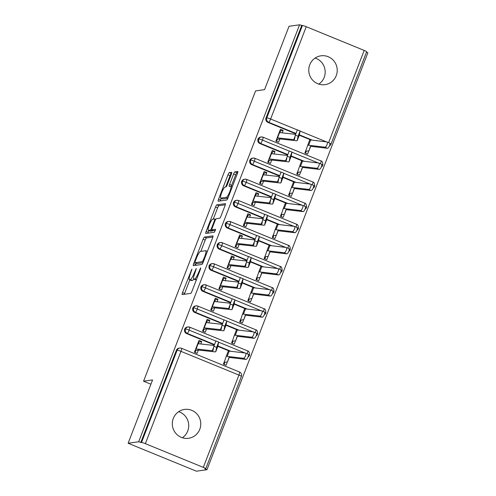 <?xml version="1.0" encoding="UTF-8"?>
<svg xmlns="http://www.w3.org/2000/svg" width="496" height="496" viewBox="0 0 496 496"><rect width="100%" height="100%" fill="white"/><g stroke="black" fill="none" stroke-linecap="round" stroke-linejoin="round"><path stroke-width="0.74" d="M191.915 269.068L182.528 292.584A2.232 0.415 -67.7 0 0 182.156 294.581A2.232 0.415 -67.7 0 0 182.199 294.587L190.712 293.378A2.232 0.415 -67.7 0 0 191.989 291.239L200.483 269.223L200.713 267.821L198.722 272.168A7.149 1.327 -67.7 0 1 194.649 279.012L193.942 279.112A7.149 1.327 -67.7 0 1 193.793 279.099A7.149 1.327 -67.7 0 1 194.984 272.695L196.311 268.441L194.32 272.788A7.149 1.327 -67.7 0 1 190.253 279.639L189.54 279.738A7.149 1.327 -67.7 0 1 189.391 279.719A7.149 1.327 -67.7 0 1 190.588 273.321L191.915 269.068M315.121 58.051A14.564 14.229 -98.1 0 1 324.192 77.357A14.564 14.229 -98.1 0 1 318.823 84.122M336.238 75.652A14.564 14.229 -98.1 0 1 325.041 84.649A14.564 14.229 -98.1 0 1 309.752 64.809A14.564 14.229 -98.1 0 1 320.949 55.812A14.564 14.229 -98.1 0 1 336.238 75.652M178.672 411.668A14.564 14.229 -98.1 0 1 187.742 430.981A14.564 14.229 -98.1 0 1 182.373 437.739M199.789 429.269A14.564 14.229 -98.1 0 1 188.592 438.272A14.564 14.229 -98.1 0 1 173.302 418.432A14.564 14.229 -98.1 0 1 184.5 409.429A14.564 14.229 -98.1 0 1 199.789 429.269M231.322 174.301A2.232 0.415 -67.7 0 0 231.694 172.304A2.232 0.415 -67.7 0 0 231.644 172.298L229.257 172.633A2.232 0.415 -67.7 0 0 227.986 174.778L218.55 199.225A2.232 0.415 -67.7 0 0 218.178 201.227A2.232 0.415 -67.7 0 0 218.221 201.233L226.734 200.024A2.232 0.415 -67.7 0 0 228.011 197.885L237.448 173.433A2.232 0.415 -67.7 0 0 237.82 171.43A2.232 0.415 -67.7 0 0 237.77 171.43L234.887 171.839A2.232 0.415 -67.7 0 0 233.616 173.978L229.574 184.444A2.232 0.415 -67.7 0 0 229.202 186.44A2.232 0.415 -67.7 0 0 229.251 186.446L230.677 186.242A5.977 1.11 -67.7 0 1 230.801 186.254A5.977 1.11 -67.7 0 1 229.691 191.909A5.977 1.11 -67.7 0 1 226.399 197.327L220.794 198.127A5.977 1.11 -67.7 0 1 220.67 198.115A5.977 1.11 -67.7 0 1 221.786 192.46A5.977 1.11 -67.7 0 1 225.072 187.042L226.009 186.905A2.232 0.415 -67.7 0 0 227.28 184.766L231.322 174.301M203.298 467.375L238.917 375.063L180.972 351.348L145.353 443.66L203.298 467.375A3.416 0.36 -158.9 0 1 205.759 468.708A3.416 0.36 -158.9 0 1 205.679 468.745L204.91 468.856L206.981 469.7L196.428 471.2L128.129 443.25L138.682 441.756L141.521 442.494L177.146 350.182L176.371 350.288L140.752 442.599M128.129 443.25L152.57 379.917L143.561 381.195L255.57 90.911L264.579 89.633L289.019 26.3L299.572 24.8L138.682 441.756M204.389 237.082A2.232 0.415 -67.7 0 0 203.118 239.221L193.682 263.674A2.232 0.415 -67.7 0 0 193.31 265.676A2.232 0.415 -67.7 0 0 193.353 265.682L201.872 264.473A2.232 0.415 -67.7 0 0 203.143 262.334L212.579 237.882A2.232 0.415 -67.7 0 0 212.951 235.879A2.232 0.415 -67.7 0 0 212.902 235.873L204.389 237.082L206.46 237.931A2.232 0.415 -67.7 0 0 205.189 240.07L200.818 251.398M206.119 231.452L215.549 206.999A2.232 0.415 -67.7 0 1 216.826 204.86L225.339 203.651A2.232 0.415 -67.7 0 1 225.382 203.658A2.232 0.415 -67.7 0 1 225.01 205.654L220.974 216.12A2.232 0.415 -67.7 0 1 219.703 218.259L216.25 218.748A2.232 0.415 -67.7 0 0 214.973 220.887L212.294 227.831A2.232 0.415 -67.7 0 0 211.922 229.834A2.232 0.415 -67.7 0 0 211.972 229.834L215.599 229.332L214.446 232.227L205.79 233.455A2.232 0.415 -67.7 0 1 205.741 233.449A2.232 0.415 -67.7 0 1 206.119 231.452L208.184 232.295L208.853 230.572M306.317 151.168L305.511 153.245M282.193 132.866L283.148 130.405L280.643 130.758L279.924 132.618M277.345 139.308L276.539 141.391M298.17 172.279L297.364 174.356M274.052 153.983L275.001 151.516L272.496 151.869L271.777 153.729M269.198 160.419L268.392 162.502M290.024 193.39L289.224 195.467M265.906 175.094L266.854 172.627L264.349 172.98L263.63 174.846M261.051 181.536L260.245 183.613M281.877 214.501L281.077 216.578M257.759 196.205L258.707 193.738L256.203 194.097L255.483 195.957M252.904 202.647L252.098 204.724M273.73 235.612L272.93 237.696M249.612 217.316L250.561 214.849L248.056 215.208L247.337 217.068M244.757 223.758L243.951 225.835M265.583 256.723L264.783 258.807M241.465 238.427L242.414 235.96L239.909 236.319L239.19 238.179M236.611 244.869L235.811 246.946M257.436 277.834L256.637 279.918M233.318 259.538L234.267 257.077L231.762 257.43L231.043 259.29M228.464 265.98L227.664 268.057M249.29 298.945L248.49 301.029M225.172 280.649L226.12 278.188L223.615 278.541L222.902 280.401M220.317 287.091L219.517 289.168M241.143 320.063L240.343 322.14M217.025 301.76L217.98 299.299L215.469 299.652L214.756 301.512M212.17 308.202L211.37 310.285M233.002 341.174L232.196 343.251M208.878 322.871L209.833 320.41L207.322 320.763L206.609 322.623M204.023 329.313L203.224 331.396M143.561 381.195L150.914 384.208M145.353 443.66A3.416 0.36 -158.9 0 0 141.521 442.494M224.855 362.285L224.049 364.362M200.731 343.982L201.686 341.521L199.181 341.874L198.462 343.734M195.877 350.424L195.077 352.507M299.572 24.8L302.411 25.538A3.416 0.36 21.1 0 1 306.243 26.703L364.188 50.418A3.416 0.36 21.1 0 1 366.649 51.751L331.03 144.063A3.416 0.36 21.1 0 0 329.766 143.251M366.482 52.179L367.871 52.75L206.981 469.7M223.405 364.101L226.095 365.199L227.36 361.925A6.826 0.725 -158.9 0 0 227.521 361.844A6.826 0.725 -158.9 0 0 227.521 361.838L228.947 357.56A8.42 0.893 21.1 0 1 228.947 357.554A8.42 0.893 21.1 0 1 229.673 357.467L245.917 359.402L243.412 358.304A2.846 1.085 -66.4 0 0 245.489 355.948A2.846 1.085 -66.4 0 0 245.57 353.059A2.846 1.085 -66.4 0 0 245.446 353.028L229.202 351.094A11.377 1.209 -158.9 0 0 228.222 351.211A11.377 1.209 -158.9 0 0 228.222 351.218L226.188 356.488A11.377 1.209 -158.9 0 0 226.182 356.494L224.762 360.778A3.869 0.409 21.1 0 1 224.669 360.828L223.405 364.101M214.148 345.452L198.121 343.697A6.826 0.725 21.1 0 0 197.73 343.691L195.697 348.967A6.826 0.725 21.1 0 1 196.087 348.979L212.313 350.753A8.42 0.893 -158.9 0 0 212.995 350.66A8.42 0.893 -158.9 0 0 213.001 350.647L213.863 346.282L215.903 340.988L218.662 342.048L216.622 347.343L215.76 351.701A11.377 1.209 21.1 0 1 215.754 351.726A11.377 1.209 21.1 0 1 214.83 351.85L198.605 350.077A3.869 0.409 -158.9 0 0 198.388 350.071L197.123 353.344L194.432 352.241L198.995 340.417L201.686 341.521M301.642 25.649L266.023 117.955L266.792 117.85L302.411 25.538M295.938 133.443L268.677 122.283L267.908 122.394L295.802 133.808M299.274 135.234L310.961 140.015M267.908 122.394A3.416 3.336 -98.1 0 1 266.023 117.955M176.371 350.288A3.416 3.336 -98.1 0 1 179 348.18L179.769 348.074A3.416 3.336 -98.1 0 1 181.468 348.285A3.416 0.632 -67.7 0 1 181.542 348.291A3.416 3.416 0 0 0 179.769 348.074A3.416 3.336 -98.1 0 0 177.146 350.182A3.416 0.36 -158.9 0 1 180.972 351.348A3.416 0.632 -67.7 0 0 181.542 348.291L239.487 372.006A3.416 0.632 -67.7 0 0 239.419 372M287.798 154.554L260.53 143.4L259.761 143.505A3.416 3.336 -98.1 0 1 260.456 137.063L261.231 136.958A3.416 3.336 -98.1 0 1 262.93 137.169A3.416 0.632 -67.7 0 1 263.004 137.175L320.955 160.89A3.416 0.632 -67.7 0 0 320.881 160.884M259.761 143.505L287.655 154.926M291.127 156.345L302.814 161.126M324.874 147.188L308.63 145.254A11.377 1.209 -158.9 0 0 307.65 145.378L306.224 149.662A3.869 0.409 21.1 0 1 306.131 149.711L304.866 152.985L307.557 154.082L308.822 150.809A6.826 0.725 -158.9 0 0 308.983 150.728A6.826 0.725 -158.9 0 0 308.983 150.722L310.409 146.444A8.42 0.893 21.1 0 1 310.409 146.438A8.42 0.893 21.1 0 1 311.135 146.351L327.379 148.285L324.874 147.188A2.846 1.085 -66.4 0 0 326.951 144.832A2.846 1.085 -66.4 0 0 327.031 141.943A2.846 1.085 -66.4 0 0 326.914 141.912L310.67 139.977A11.377 1.209 -158.9 0 0 309.684 140.095A11.377 1.209 -158.9 0 0 309.684 140.101L307.65 145.371M283.148 130.405L280.457 129.301L275.894 141.124L278.585 142.228L279.849 138.954L276.619 139.252M279.651 175.665L252.383 164.511L251.615 164.616A3.416 3.336 -98.1 0 1 252.315 158.174L253.084 158.069A3.416 3.336 -98.1 0 1 254.783 158.28A3.416 0.632 -67.7 0 1 254.857 158.286L312.809 182.001A3.416 0.632 -67.7 0 0 312.734 181.995M251.615 164.616L279.508 176.037M282.98 177.456L294.667 182.237M316.727 168.299L300.483 166.365A11.377 1.209 -158.9 0 0 299.503 166.489L298.077 170.773A3.869 0.409 21.1 0 1 297.984 170.822L296.72 174.096L299.41 175.193L300.675 171.92A6.826 0.725 -158.9 0 0 300.836 171.839L302.262 167.555A8.42 0.893 21.1 0 1 302.262 167.549A8.42 0.893 21.1 0 1 302.988 167.462L319.232 169.396L316.727 168.299A2.846 1.085 -66.4 0 0 318.804 165.949A2.846 1.085 -66.4 0 0 318.885 163.054A2.846 1.085 -66.4 0 0 318.767 163.023L302.523 161.088A11.377 1.209 -158.9 0 0 301.543 161.206A11.377 1.209 -158.9 0 0 301.537 161.212L299.503 166.482M275.001 151.516L272.31 150.412L267.747 162.235L270.438 163.339L271.703 160.065L268.472 160.363M271.504 196.776L244.237 185.622L243.468 185.727A3.416 3.336 -98.1 0 1 244.168 179.285L244.937 179.18A3.416 3.336 -98.1 0 1 246.636 179.391A3.416 0.632 -67.7 0 1 246.71 179.397L304.662 203.112A3.416 0.632 -67.7 0 0 304.587 203.106M243.468 185.727L271.368 197.148M274.834 198.567L286.521 203.348M308.58 189.41L292.336 187.482A11.377 1.209 -158.9 0 0 291.357 187.6L289.931 191.884A3.869 0.409 21.1 0 1 289.838 191.933L288.579 195.207L291.264 196.304L292.528 193.037A6.826 0.725 -158.9 0 0 292.69 192.95L294.116 188.666A8.42 0.893 21.1 0 1 294.116 188.66A8.42 0.893 21.1 0 1 294.841 188.573L311.085 190.507L308.58 189.41A2.846 1.085 -66.4 0 0 310.657 187.06A2.846 1.085 -66.4 0 0 310.738 184.165A2.846 1.085 -66.4 0 0 310.62 184.134L294.376 182.199A11.377 1.209 -158.9 0 0 293.396 182.317A11.377 1.209 -158.9 0 0 293.39 182.323L291.363 187.593M266.854 172.627L264.163 171.529L259.6 183.346L262.291 184.45L263.556 181.176L260.326 181.474M263.357 217.887L236.09 206.733L235.321 206.838A3.416 3.336 -98.1 0 1 236.022 200.396L236.79 200.291A3.416 3.336 -98.1 0 1 238.495 200.502A3.416 0.632 -67.7 0 1 238.564 200.508L296.515 224.223A3.416 0.632 -67.7 0 0 296.441 224.217M235.321 206.838L263.221 218.259M266.693 219.678L278.374 224.459M300.433 210.521L284.189 208.593A11.377 1.209 -158.9 0 0 283.21 208.711L281.784 212.995A3.869 0.409 21.1 0 1 281.691 213.044L280.432 216.318L283.123 217.415L284.382 214.148A6.826 0.725 -158.9 0 0 284.543 214.061L285.969 209.777A8.42 0.893 21.1 0 1 286.694 209.684L302.938 211.618L300.433 210.521A2.846 1.085 -66.4 0 0 302.51 208.171A2.846 1.085 -66.4 0 0 302.591 205.276A2.846 1.085 -66.4 0 0 302.473 205.245L286.229 203.31A11.377 1.209 -158.9 0 0 285.25 203.434A11.377 1.209 -158.9 0 0 285.243 203.434L283.216 208.704M258.707 193.738L256.017 192.64L251.453 204.457L254.144 205.561L255.409 202.287L252.179 202.585M255.211 239.004L227.943 227.844L227.174 227.955A3.416 3.336 -98.1 0 1 227.875 221.514L228.644 221.402A3.416 3.336 -98.1 0 1 230.349 221.613A3.416 0.632 -67.7 0 1 230.417 221.625L288.368 245.334A3.416 0.632 -67.7 0 0 288.294 245.328M227.174 227.955L255.074 239.37M258.546 240.789L270.227 245.57M292.287 231.638L276.049 229.704A11.377 1.209 -158.9 0 0 275.063 229.822L273.637 234.106A3.869 0.409 21.1 0 1 273.544 234.155L272.285 237.429L274.976 238.533L276.235 235.259A6.826 0.725 -158.9 0 0 276.396 235.172L277.822 230.888A8.42 0.893 21.1 0 1 278.554 230.801L294.791 232.729L292.287 231.638A2.846 1.085 -66.4 0 0 294.364 229.282A2.846 1.085 -66.4 0 0 294.45 226.393A2.846 1.085 -66.4 0 0 294.326 226.356L278.082 224.428A11.377 1.209 -158.9 0 0 277.103 224.545A11.377 1.209 -158.9 0 0 277.097 224.552L275.069 229.815M250.561 214.849L247.87 213.751L243.307 225.575L245.997 226.672L247.262 223.398L244.032 223.696M247.064 260.115L219.796 248.955L219.027 249.066A3.416 3.336 -98.1 0 1 219.728 242.625L220.497 242.513A3.416 3.336 -98.1 0 1 222.202 242.724A3.416 0.632 -67.7 0 1 222.27 242.736L280.221 266.445A3.416 0.632 -67.7 0 0 280.147 266.439M219.027 249.066L246.927 260.481M250.399 261.9L262.08 266.681M284.14 252.749L267.902 250.815A11.377 1.209 -158.9 0 0 266.916 250.933L265.49 255.217A3.869 0.409 21.1 0 1 265.397 255.266L264.139 258.54L266.829 259.644L268.088 256.37A6.826 0.725 -158.9 0 0 268.249 256.283L269.675 251.999A8.42 0.893 21.1 0 1 269.681 251.999A8.42 0.893 21.1 0 1 270.407 251.912L286.651 253.84L284.14 252.749A2.846 1.085 -66.4 0 0 286.223 250.393A2.846 1.085 -66.4 0 0 286.304 247.504A2.846 1.085 -66.4 0 0 286.18 247.467L269.936 245.539A11.377 1.209 -158.9 0 0 268.956 245.656A11.377 1.209 -158.9 0 0 268.956 245.663L266.922 250.926M242.414 235.96L239.723 234.862L235.166 246.686L237.851 247.783L239.115 244.509L235.885 244.813M238.917 281.226L211.649 270.066L210.881 270.177A3.416 3.336 -98.1 0 1 211.581 263.736L212.35 263.624A3.416 3.336 -98.1 0 1 214.055 263.835A3.416 0.632 -67.7 0 1 214.129 263.847L272.075 287.562A3.416 0.632 -67.7 0 0 272.006 287.55M210.881 270.177L238.781 281.592M242.253 283.011L253.933 287.792M275.999 273.86L259.755 271.926A11.377 1.209 -158.9 0 0 258.769 272.044L257.343 276.328A3.869 0.409 21.1 0 1 257.25 276.377L255.992 279.651L258.683 280.755L259.941 277.481A6.826 0.725 -158.9 0 0 260.102 277.4A6.826 0.725 -158.9 0 0 260.109 277.394L261.528 273.116A8.42 0.893 21.1 0 1 261.535 273.11A8.42 0.893 21.1 0 1 262.26 273.023L278.504 274.951L275.999 273.86A2.846 1.085 -66.4 0 0 278.076 271.504A2.846 1.085 -66.4 0 0 278.157 268.615A2.846 1.085 -66.4 0 0 278.033 268.578L261.789 266.65A11.377 1.209 -158.9 0 0 260.809 266.767A11.377 1.209 -158.9 0 0 260.809 266.774L258.776 272.037M234.267 257.077L231.576 255.973L227.019 267.797L229.71 268.894L230.969 265.627L227.738 265.924M230.77 302.337L203.509 291.177L202.734 291.288A3.416 3.336 -98.1 0 1 203.434 284.847L204.203 284.735A3.416 3.336 -98.1 0 1 205.908 284.952A3.416 0.632 -67.7 0 1 205.983 284.958L263.928 308.673A3.416 0.632 -67.7 0 0 263.86 308.661M202.734 291.288L230.634 302.703M234.106 304.122L245.787 308.903M267.852 294.971L251.608 293.037A11.377 1.209 -158.9 0 0 250.629 293.155L249.197 297.445A3.869 0.409 21.1 0 1 249.11 297.488L247.845 300.762L250.536 301.866L251.801 298.592A6.826 0.725 -158.9 0 0 251.956 298.511A6.826 0.725 -158.9 0 0 251.962 298.505L253.382 294.227A8.42 0.893 21.1 0 1 253.388 294.221A8.42 0.893 21.1 0 1 254.113 294.134L270.357 296.069L267.852 294.971A2.846 1.085 -66.4 0 0 269.929 292.615A2.846 1.085 -66.4 0 0 270.01 289.726A2.846 1.085 -66.4 0 0 269.886 289.695L253.642 287.761A11.377 1.209 -158.9 0 0 252.662 287.878A11.377 1.209 -158.9 0 0 252.662 287.885L250.629 293.148M226.12 278.188L223.429 277.084L218.872 288.908L221.563 290.005L222.822 286.738L219.592 287.035M222.623 323.448L195.362 312.288L194.587 312.399A3.416 3.336 -98.1 0 1 195.288 305.958L196.056 305.846A3.416 3.336 -98.1 0 1 197.761 306.063A3.416 0.632 -67.7 0 1 197.836 306.069L255.781 329.784A3.416 0.632 -67.7 0 0 255.713 329.778M194.587 312.399L222.487 323.814M225.959 325.233L237.64 330.02M259.706 316.082L243.462 314.148A11.377 1.209 -158.9 0 0 242.482 314.266L241.05 318.556A3.869 0.409 21.1 0 1 240.963 318.606L239.698 321.873L242.389 322.977L243.654 319.703A6.826 0.725 -158.9 0 0 243.815 319.622A6.826 0.725 -158.9 0 0 243.815 319.616L245.241 315.338A8.42 0.893 21.1 0 1 245.241 315.332A8.42 0.893 21.1 0 1 245.966 315.245L262.21 317.18L259.706 316.082A2.846 1.085 -66.4 0 0 261.783 313.726A2.846 1.085 -66.4 0 0 261.863 310.837A2.846 1.085 -66.4 0 0 261.739 310.806L245.495 308.872A11.377 1.209 -158.9 0 0 244.516 308.989A11.377 1.209 -158.9 0 0 244.516 308.996L242.482 314.259M217.98 299.299L215.289 298.195L210.726 310.019L213.416 311.122L214.675 307.849L211.445 308.146M214.477 344.559L187.215 333.399L186.44 333.51A3.416 3.336 -98.1 0 1 187.141 327.069L187.916 326.957A3.416 3.336 -98.1 0 1 189.615 327.174A3.416 0.632 -67.7 0 1 189.689 327.18L247.634 350.895A3.416 0.632 -67.7 0 0 247.566 350.889M186.44 333.51L214.34 344.925M217.812 346.351L229.493 351.131M231.551 342.984L234.242 344.088L235.507 340.814A6.826 0.725 -158.9 0 0 235.668 340.733A6.826 0.725 -158.9 0 0 235.668 340.727L237.094 336.449A8.42 0.893 21.1 0 1 237.094 336.443A8.42 0.893 21.1 0 1 237.82 336.356L254.064 338.291L251.559 337.193A2.846 1.085 -66.4 0 0 253.636 334.837A2.846 1.085 -66.4 0 0 253.716 331.948A2.846 1.085 -66.4 0 0 253.592 331.917L237.348 329.983A11.377 1.209 -158.9 0 0 236.369 330.1A11.377 1.209 -158.9 0 0 236.369 330.107L234.335 335.377A11.377 1.209 -158.9 0 0 234.329 335.383L232.909 339.667A3.869 0.409 21.1 0 1 232.903 339.667A3.869 0.409 21.1 0 1 232.816 339.717L231.551 342.984M209.833 320.41L207.142 319.306L202.579 331.13L205.27 332.233L206.528 328.96L203.298 329.257M248.298 354.367A3.416 0.36 21.1 0 1 249.569 355.173A3.416 0.36 21.1 0 1 249.569 355.179A3.416 3.416 0 0 1 248.037 356.934M184.562 329.071L185.33 328.966A3.416 0.36 21.1 0 1 189.156 330.131L215.859 341.062M218.637 342.197L244.968 352.972M256.444 333.256A3.416 0.36 21.1 0 1 257.715 334.062A3.416 0.36 21.1 0 1 257.715 334.068A3.416 3.416 0 0 1 256.184 335.823M192.708 307.96L193.477 307.855A3.416 0.36 21.1 0 1 197.303 309.02L224.006 319.945M226.784 321.086L253.115 331.861M264.591 312.145A3.416 0.36 21.1 0 1 265.862 312.951L265.862 312.951A3.416 3.416 0 0 1 264.331 314.712M200.855 286.849L201.624 286.744A3.416 0.36 21.1 0 1 205.449 287.909L232.153 298.834M234.93 299.975L261.256 310.744M272.738 291.034A3.416 0.36 21.1 0 1 274.009 291.84L274.009 291.84A3.416 3.416 0 0 1 272.478 293.601M208.996 265.738L209.771 265.627A3.416 0.36 21.1 0 1 213.596 266.798L240.3 277.723M243.077 278.857L269.402 289.633M280.885 269.923A3.416 0.36 21.1 0 1 282.156 270.729L282.156 270.729A3.416 3.416 0 0 1 280.624 272.484M217.143 244.627L217.918 244.516A3.416 0.36 21.1 0 1 221.743 245.687L248.446 256.612M251.224 257.746L277.549 268.522M289.032 248.812A3.416 0.36 21.1 0 1 290.303 249.618L290.303 249.618A3.416 3.416 0 0 1 288.771 251.373M225.289 223.516L226.064 223.405A3.416 0.36 21.1 0 1 229.89 224.576L256.593 235.501M259.365 236.635L285.696 247.411M297.178 227.701A3.416 0.36 21.1 0 1 298.443 228.507L298.443 228.507A3.416 3.416 0 0 1 296.918 230.262M233.436 202.405L234.211 202.294A3.416 0.36 21.1 0 1 238.037 203.459L264.74 214.39M267.511 215.524L293.843 226.3M305.325 206.584A3.416 0.36 21.1 0 1 306.59 207.396L306.59 207.396A3.416 3.416 0 0 1 305.065 209.151M241.583 181.294L242.352 181.183A3.416 0.36 21.1 0 1 246.183 182.348L272.887 193.279M275.658 194.413L301.99 205.189M313.472 185.473A3.416 0.36 21.1 0 1 314.737 186.285L314.737 186.285A3.416 3.416 0 0 1 313.212 188.04M249.73 160.183L250.499 160.072A3.416 0.36 21.1 0 1 254.33 161.237L281.034 172.168M283.805 173.302L310.136 184.078M321.619 164.362A3.416 0.36 21.1 0 1 322.884 165.174L322.884 165.174A3.416 3.416 0 0 1 321.358 166.929M257.877 139.066L258.645 138.961A3.416 0.36 21.1 0 1 262.477 140.126L289.174 151.057M291.952 152.191L318.283 162.967M189.391 279.719L191.462 280.569A7.149 1.327 -67.7 0 0 191.611 280.581L189.54 279.738M193.725 279.056A7.149 1.327 -67.7 0 1 192.318 280.482L191.611 280.581M193.793 279.099L195.858 279.942A7.149 1.327 -67.7 0 0 196.007 279.961L193.942 279.112M196.36 279.911L196.007 279.961M189.819 279.893L184.599 293.427A2.232 0.415 -67.7 0 0 184.307 294.289M212.871 237.02L206.46 237.931M196.249 263.227L195.753 264.523A2.232 0.415 -67.7 0 0 195.461 265.379M195.226 261.299L194.996 262.706L202.467 261.646L204.519 257.139A7.149 1.327 -67.7 0 0 205.71 250.74A7.149 1.327 -67.7 0 0 205.561 250.728L200.458 251.447A7.149 1.327 -67.7 0 0 196.385 258.298L195.226 261.299M197.005 263.525L194.996 262.706M202.988 262.713L197.067 263.55M213.249 219.176L217.62 207.843L215.549 206.999M225.302 204.798L218.891 205.704A2.232 0.415 -67.7 0 0 217.62 207.843M213.956 230.652A2.232 0.415 -67.7 0 0 213.993 230.677A2.232 0.415 -67.7 0 0 214.036 230.683L215.425 230.485M212.666 219.257A5.977 1.11 -67.7 0 0 209.38 224.682A5.977 1.11 -67.7 0 0 208.264 230.33A5.977 1.11 -67.7 0 0 208.388 230.342L210.36 230.063A2.232 0.415 -67.7 0 0 211.637 227.924L214.315 220.987A2.232 0.415 -67.7 0 0 214.687 218.984A2.232 0.415 -67.7 0 0 214.638 218.978L212.666 219.257M208.264 230.33L210.335 231.179A5.977 1.11 -67.7 0 0 210.459 231.192L208.388 230.342M212.995 230.268A2.232 0.415 -67.7 0 1 212.431 230.913L210.459 231.192M208.184 232.295A2.232 0.415 -67.7 0 0 207.892 233.157M220.67 198.115L222.741 198.958A5.977 1.11 -67.7 0 0 222.865 198.97L220.794 198.127M227.856 198.264L222.865 198.97M237.733 172.571L236.958 172.682A2.232 0.415 -67.7 0 0 235.681 174.821L231.644 185.287A2.232 0.415 -67.7 0 0 231.279 186.446M221.284 198.363L220.621 200.074A2.232 0.415 -67.7 0 0 220.329 200.936M231.613 173.445L231.328 173.482A2.232 0.415 -67.7 0 0 230.057 175.621L225.686 186.955M247.95 354.125A2.846 1.085 113.6 0 1 248.074 354.156A2.846 1.085 113.6 0 1 247.994 357.046A2.846 1.085 113.6 0 1 245.917 359.402M224.13 362.223L224.421 362.347L223.696 364.219M224.421 362.347L227.36 361.925M243.412 358.304L227.168 356.37A11.377 1.209 -158.9 0 0 226.188 356.494L228.222 351.211M194.723 352.358L195.157 350.368M198.065 343.691L198.456 341.818M198.388 350.071L195.443 350.486M218.662 342.066L217.8 346.425A11.377 1.209 21.1 0 1 217.794 346.45A11.377 1.209 21.1 0 1 217.781 346.468M256.097 333.014A2.846 1.085 113.6 0 1 256.221 333.045A2.846 1.085 113.6 0 1 256.141 335.935A2.846 1.085 113.6 0 1 254.064 338.291M232.277 341.112L232.568 341.236L231.843 343.108M232.568 341.236L235.507 340.814M251.559 337.193L235.315 335.259A11.377 1.209 -158.9 0 0 234.335 335.377L236.369 330.1M264.244 311.897A2.846 1.085 113.6 0 1 264.368 311.934A2.846 1.085 113.6 0 1 264.287 314.824A2.846 1.085 113.6 0 1 262.21 317.18M240.424 320.001L239.99 321.997M240.715 320.118L243.654 319.703M242.482 314.266A11.377 1.209 -158.9 0 0 242.476 314.272L244.516 308.989M272.391 290.786A2.846 1.085 113.6 0 1 272.515 290.823A2.846 1.085 113.6 0 1 272.434 293.713A2.846 1.085 113.6 0 1 270.357 296.069M248.57 298.89L248.136 300.88M248.856 299.007L251.801 298.592M250.629 293.155A11.377 1.209 -158.9 0 0 250.623 293.161L252.662 287.878M280.538 269.675A2.846 1.085 113.6 0 1 280.662 269.706A2.846 1.085 113.6 0 1 280.581 272.602A2.846 1.085 113.6 0 1 278.504 274.951M256.711 277.779L256.283 279.769M257.002 277.896L259.941 277.481M258.769 272.044A11.377 1.209 -158.9 0 0 258.769 272.05L260.809 266.767M222.295 324.341L206.268 322.586A6.826 0.725 21.1 0 0 205.877 322.58L203.844 327.856A6.826 0.725 21.1 0 1 204.234 327.868L220.46 329.642A8.42 0.893 -158.9 0 0 221.142 329.549A8.42 0.893 -158.9 0 0 221.148 329.53L222.01 325.171L224.049 319.877L226.808 320.937L224.769 326.232L223.907 330.59A11.377 1.209 21.1 0 1 223.901 330.615A11.377 1.209 21.1 0 1 222.977 330.739L206.751 328.966A3.869 0.409 -158.9 0 0 206.528 328.96M202.87 331.247L203.589 329.375M206.212 322.58L206.603 320.707M226.808 320.955L225.94 325.314A11.377 1.209 21.1 0 1 225.934 325.339A11.377 1.209 21.1 0 1 225.928 325.357L223.901 330.615M230.442 303.23L214.415 301.475A6.826 0.725 21.1 0 0 214.024 301.469L211.984 306.745A6.826 0.725 21.1 0 1 212.381 306.751L228.606 308.531A8.42 0.893 -158.9 0 0 229.288 308.438A8.42 0.893 -158.9 0 0 229.288 308.419L230.156 304.06L232.19 298.766L234.955 299.826L232.915 305.121L232.054 309.479A11.377 1.209 21.1 0 1 232.047 309.504A11.377 1.209 21.1 0 1 231.124 309.628L214.898 307.849A3.869 0.409 -158.9 0 0 214.675 307.849M211.017 310.136L211.736 308.264M214.359 301.469L214.743 299.596M234.955 299.844L234.087 304.203A11.377 1.209 21.1 0 1 234.081 304.222A11.377 1.209 21.1 0 1 234.075 304.246L232.047 309.504M238.588 282.119L222.561 280.364A6.826 0.725 21.1 0 0 222.171 280.358L220.131 285.634A6.826 0.725 21.1 0 1 220.528 285.64L236.753 287.42A8.42 0.893 -158.9 0 0 237.435 287.327A8.42 0.893 -158.9 0 0 237.435 287.308L238.303 282.949L240.337 277.655L243.102 278.715L241.062 284.01L240.2 288.368A11.377 1.209 21.1 0 1 240.194 288.393A11.377 1.209 21.1 0 1 239.27 288.517L223.045 286.738A3.869 0.409 -158.9 0 0 222.822 286.738M219.164 289.025L219.883 287.153M222.506 280.358L222.89 278.485M243.102 278.733L242.234 283.092A11.377 1.209 21.1 0 1 242.228 283.111A11.377 1.209 21.1 0 1 242.222 283.135L240.194 288.393M246.735 261.008L230.708 259.253A6.826 0.725 21.1 0 0 230.318 259.247L228.278 264.523A6.826 0.725 21.1 0 1 228.668 264.529L244.9 266.309A8.42 0.893 -158.9 0 0 245.582 266.216A8.42 0.893 -158.9 0 0 245.582 266.197L246.45 261.838L248.484 256.544L251.249 257.604L249.209 262.899L248.347 267.257A11.377 1.209 21.1 0 1 248.341 267.282A11.377 1.209 21.1 0 1 247.417 267.406L231.192 265.627A3.869 0.409 -158.9 0 0 230.969 265.627M227.311 267.914L228.03 266.042M230.652 259.247L231.037 257.374M251.249 257.616L250.381 261.981A11.377 1.209 21.1 0 1 250.375 262A11.377 1.209 21.1 0 1 250.368 262.018M288.684 248.564A2.846 1.085 113.6 0 1 288.808 248.595A2.846 1.085 113.6 0 1 288.728 251.491A2.846 1.085 113.6 0 1 286.651 253.84M264.858 256.668L264.43 258.658M265.149 256.785L268.088 256.37M266.916 250.933A11.377 1.209 -158.9 0 0 266.916 250.939L268.956 245.656M254.876 239.897L238.855 238.142A6.826 0.725 21.1 0 0 238.464 238.136L236.425 243.412A6.826 0.725 21.1 0 1 236.815 243.418L253.047 245.198A8.42 0.893 -158.9 0 0 253.723 245.105A8.42 0.893 -158.9 0 0 253.729 245.086L254.597 240.727L256.63 235.433L259.396 236.493L257.356 241.788L256.494 246.146A11.377 1.209 21.1 0 1 256.488 246.165A11.377 1.209 21.1 0 1 255.564 246.295L239.339 244.516A3.869 0.409 -158.9 0 0 239.115 244.509M235.451 246.803L236.177 244.931M238.799 238.136L239.475 236.381L239.184 236.257M259.396 236.505L258.528 240.87A11.377 1.209 21.1 0 1 258.521 240.889A11.377 1.209 21.1 0 1 258.515 240.907L256.488 246.165M296.831 227.453A2.846 1.085 113.6 0 1 296.955 227.484A2.846 1.085 113.6 0 1 296.875 230.38A2.846 1.085 113.6 0 1 294.791 232.729M273.005 235.557L272.577 237.547M273.296 235.674L276.235 235.259M275.063 229.822A11.377 1.209 -158.9 0 0 275.063 229.828L277.103 224.545M263.023 218.786L247.002 217.031A6.826 0.725 21.1 0 0 246.611 217.025L244.571 222.301A6.826 0.725 21.1 0 1 244.962 222.307L261.187 224.087A8.42 0.893 -158.9 0 0 261.869 223.994A8.42 0.893 -158.9 0 0 261.876 223.975L262.744 219.616L264.777 214.322L267.542 215.382L265.503 220.677L264.641 225.035A11.377 1.209 21.1 0 1 264.635 225.054A11.377 1.209 21.1 0 1 263.711 225.184L247.485 223.405A3.869 0.409 -158.9 0 0 247.262 223.398M243.598 225.692L244.323 223.82M246.946 217.025L247.622 215.27L247.33 215.146M267.536 215.394L266.674 219.759A11.377 1.209 21.1 0 1 266.668 219.778A11.377 1.209 21.1 0 1 266.656 219.796L264.635 225.054M304.978 206.342A2.846 1.085 113.6 0 1 305.102 206.373A2.846 1.085 113.6 0 1 305.015 209.262A2.846 1.085 113.6 0 1 302.938 211.618M281.151 214.446L280.724 216.436M281.443 214.563L284.382 214.148M283.21 208.711A11.377 1.209 -158.9 0 0 283.21 208.717L285.25 203.434M271.169 197.675L255.149 195.92A6.826 0.725 21.1 0 0 254.752 195.908L252.718 201.19A6.826 0.725 21.1 0 1 253.109 201.196L269.334 202.969A8.42 0.893 -158.9 0 0 270.016 202.876L270.884 198.505L272.924 193.211L275.683 194.265L273.649 199.559L272.781 203.924A11.377 1.209 21.1 0 1 272.775 203.943A11.377 1.209 21.1 0 1 271.858 204.067L255.632 202.294A3.869 0.409 -158.9 0 0 255.409 202.287M251.745 204.581L252.47 202.709M255.093 195.914L255.477 194.035M275.683 194.283L274.821 198.642A11.377 1.209 21.1 0 1 274.815 198.667A11.377 1.209 21.1 0 1 274.803 198.685L272.775 203.943M313.125 185.231A2.846 1.085 113.6 0 1 313.243 185.262A2.846 1.085 113.6 0 1 313.162 188.151A2.846 1.085 113.6 0 1 311.085 190.507M289.298 193.335L288.864 195.325M289.59 193.452L292.528 193.037M291.357 187.6A11.377 1.209 -158.9 0 0 291.357 187.606L293.396 182.317M279.316 176.557L263.295 174.809A6.826 0.725 21.1 0 0 262.899 174.797L260.865 180.079A6.826 0.725 21.1 0 1 261.256 180.085L277.481 181.858A8.42 0.893 -158.9 0 0 278.163 181.765L279.031 177.388L281.071 172.112M281.071 172.093L283.83 173.154L281.796 178.448L280.928 182.813A11.377 1.209 21.1 0 1 280.922 182.832A11.377 1.209 21.1 0 1 280.004 182.956L263.779 181.183A3.869 0.409 -158.9 0 0 263.556 181.176M259.892 183.47L260.617 181.592M263.24 174.803L263.624 172.924M283.83 173.172L282.968 177.531A11.377 1.209 21.1 0 1 282.962 177.556A11.377 1.209 21.1 0 1 282.949 177.574M321.272 164.12A2.846 1.085 113.6 0 1 321.389 164.151A2.846 1.085 113.6 0 1 321.309 167.04A2.846 1.085 113.6 0 1 319.232 169.396M297.445 172.224L297.011 174.214M297.736 172.341L300.675 171.92M299.503 166.489A11.377 1.209 -158.9 0 0 299.503 166.495L301.543 161.206M287.463 155.446L271.442 153.692A6.826 0.725 21.1 0 0 271.045 153.686L269.012 158.962A6.826 0.725 21.1 0 1 269.402 158.974L285.628 160.747A8.42 0.893 -158.9 0 0 286.31 160.654L287.178 156.277L289.218 151.001M289.218 150.982L291.977 152.043L289.943 157.337L289.075 161.702A11.377 1.209 21.1 0 1 289.069 161.721A11.377 1.209 21.1 0 1 288.151 161.845L271.926 160.072A3.869 0.409 -158.9 0 0 271.703 160.065M268.038 162.353L268.764 160.481M271.386 153.692L271.771 151.813M291.977 152.061L291.115 156.42A11.377 1.209 21.1 0 1 291.109 156.445A11.377 1.209 21.1 0 1 291.096 156.463M329.418 143.009A2.846 1.085 113.6 0 1 329.536 143.04A2.846 1.085 113.6 0 1 329.456 145.929A2.846 1.085 113.6 0 1 327.379 148.285M305.592 151.106L305.883 151.23L305.158 153.103M305.883 151.23L308.822 150.809M307.65 145.378L309.684 140.095M295.61 134.335L279.583 132.581A6.826 0.725 21.1 0 0 279.192 132.575L277.159 137.851A6.826 0.725 21.1 0 1 277.549 137.863L293.775 139.636A8.42 0.893 -158.9 0 0 294.457 139.543L295.325 135.166L297.364 129.89M297.364 129.871L300.123 130.932L298.09 136.226L297.222 140.585A11.377 1.209 21.1 0 1 297.216 140.61A11.377 1.209 21.1 0 1 296.298 140.734L280.073 138.961A3.869 0.409 -158.9 0 0 279.849 138.954M276.185 141.242L276.911 139.37M279.527 132.575L279.918 130.702M300.123 130.95L299.262 135.309A11.377 1.209 21.1 0 1 299.255 135.334A11.377 1.209 21.1 0 1 299.243 135.352L297.216 140.61M191.561 270.785L191.022 270.562M200.359 269.539L199.82 269.316M195.963 270.159L195.424 269.942M241.378 376.396A3.416 0.36 -158.9 0 0 238.917 375.063A3.416 0.632 -67.7 0 0 239.487 372.006A3.416 3.416 0 0 1 241.378 376.396L205.759 468.708M306.243 26.703L270.624 119.015L297.321 129.946M300.099 131.08L326.43 141.856M328.606 142.631L364.188 50.418M266.792 117.85A3.416 0.36 21.1 0 1 270.624 119.015A3.416 0.632 -67.7 0 1 268.677 122.283A3.416 3.336 -98.1 0 1 266.792 117.85M230.956 351.304L217.893 345.954M187.215 333.399A3.416 0.632 -67.7 0 0 189.156 330.131A3.416 0.632 -67.7 0 0 189.689 327.18L187.916 326.957A3.416 3.336 -98.1 0 0 187.215 333.399M239.103 330.193L226.04 324.843M247.25 309.082L234.18 303.732M255.397 287.965L242.327 282.621M263.543 266.854L250.474 261.51M271.69 245.743L258.621 240.399M279.837 224.632L266.767 219.288M287.984 203.521L274.914 198.177M296.131 182.41L283.061 177.06M304.277 161.299L291.208 155.949M312.424 140.188L299.355 134.838M195.362 312.288A3.416 0.632 -67.7 0 0 197.303 309.02A3.416 0.632 -67.7 0 0 197.836 306.069L196.056 305.846A3.416 3.336 -98.1 0 0 195.362 312.288M247.144 353.747A3.416 0.632 -67.7 0 0 247.634 350.895C248.831 350.951 249.476 352.383 249.569 355.173M203.509 291.177A3.416 0.632 -67.7 0 0 205.449 287.909A3.416 0.632 -67.7 0 0 205.983 284.958L204.203 284.735A3.416 3.336 -98.1 0 0 203.509 291.177M255.291 332.636A3.416 0.632 -67.7 0 0 255.781 329.784C256.978 329.84 257.622 331.266 257.715 334.062M211.649 270.066A3.416 0.632 -67.7 0 0 213.596 266.798A3.416 0.632 -67.7 0 0 214.129 263.847L212.35 263.624A3.416 3.336 -98.1 0 0 211.649 270.066M263.438 311.525A3.416 0.632 -67.7 0 0 263.928 308.673C265.124 308.729 265.769 310.155 265.862 312.951M219.796 248.955A3.416 0.632 -67.7 0 0 221.743 245.687A3.416 0.632 -67.7 0 0 222.27 242.736L220.497 242.513A3.416 3.336 -98.1 0 0 219.796 248.955M271.579 290.414A3.416 0.632 -67.7 0 0 272.075 287.562C273.271 287.618 273.916 289.044 274.009 291.84M227.943 227.844A3.416 0.632 -67.7 0 0 229.89 224.576A3.416 0.632 -67.7 0 0 230.417 221.625L228.644 221.402A3.416 3.336 -98.1 0 0 227.943 227.844M279.725 269.303A3.416 0.632 -67.7 0 0 280.221 266.445C281.418 266.507 282.063 267.933 282.156 270.729M236.09 206.733A3.416 0.632 -67.7 0 0 238.037 203.459A3.416 0.632 -67.7 0 0 238.564 200.508L236.79 200.291A3.416 3.336 -98.1 0 0 236.09 206.733M287.872 248.192A3.416 0.632 -67.7 0 0 288.368 245.334C289.565 245.396 290.21 246.822 290.303 249.618M244.237 185.622A3.416 0.632 -67.7 0 0 246.183 182.348A3.416 0.632 -67.7 0 0 246.71 179.397L244.937 179.18A3.416 3.336 -98.1 0 0 244.237 185.622M296.019 227.081A3.416 0.632 -67.7 0 0 296.515 224.223C297.712 224.285 298.356 225.711 298.443 228.507M252.383 164.511A3.416 0.632 -67.7 0 0 254.33 161.237A3.416 0.632 -67.7 0 0 254.857 158.286L253.084 158.069A3.416 3.336 -98.1 0 0 252.383 164.511M304.166 205.964A3.416 0.632 -67.7 0 0 304.662 203.112C305.858 203.174 306.503 204.6 306.59 207.396M260.53 143.4A3.416 0.632 -67.7 0 0 262.477 140.126A3.416 0.632 -67.7 0 0 263.004 137.175L261.231 136.958A3.416 3.336 -98.1 0 0 260.53 143.4M312.313 184.853A3.416 0.632 -67.7 0 0 312.809 182.001C314.005 182.063 314.65 183.489 314.737 186.285M320.459 163.742A3.416 0.632 -67.7 0 0 320.955 160.89C322.152 160.946 322.797 162.378 322.884 165.174M192.318 280.482L190.253 279.639M194.866 273.011L194.32 272.788M196.422 279.738L194.649 279.012M199.262 272.385L198.722 272.168M184.599 293.427L182.528 292.584M195.753 264.523L193.682 263.674M205.189 240.07L203.118 239.221M203.279 261.975L202.467 261.646M203.899 260.369L203.36 260.146M205.059 257.362L204.519 257.139M218.891 205.704L216.826 204.86M214.036 230.683L211.972 229.834M212.431 230.913L210.36 230.063M212.176 228.148L211.637 227.924M214.855 221.204L214.315 220.987M227.974 197.972L226.399 197.327M231.644 185.287L229.574 184.444M235.681 174.821L233.616 173.978M236.958 172.682L234.887 171.839M220.621 200.074L218.55 199.225M230.057 175.621L227.986 174.778M231.328 173.482L229.257 172.633M227.521 361.838L229.214 357.449L227.521 361.844M227.168 356.37L229.202 351.094M216.622 347.343L213.863 346.282M195.009 351.627L195.362 351.757M198.121 343.697L196.087 348.979M213.677 347.212L212.313 350.753M217.8 346.425L215.76 351.701M235.668 340.727L237.361 336.338L235.668 340.733M235.315 335.259L237.348 329.983M243.815 319.616L245.508 315.22L243.815 319.622M243.462 314.148L245.495 308.872M251.962 298.505L253.654 294.109L251.956 298.511M251.608 293.037L253.642 287.761M260.109 277.394L261.801 272.998L260.102 277.4M259.755 271.926L261.789 266.65M224.769 326.232L222.01 325.171M203.155 330.516L203.509 330.646M206.268 322.586L204.234 327.868M221.824 326.101L220.46 329.642M225.94 325.314L223.907 330.59M232.915 305.121L230.156 304.06M211.296 309.405L211.656 309.535M214.415 301.475L212.381 306.751M229.97 304.984L228.606 308.531M234.087 304.203L232.054 309.479M241.062 284.01L238.303 282.949M219.443 288.288L219.802 288.424M222.561 280.364L220.528 285.64M238.117 283.873L236.753 287.42M242.234 283.092L240.2 288.368M249.209 262.899L246.45 261.838M227.59 267.177L227.949 267.313M230.708 259.253L228.668 264.529M246.264 262.762L244.9 266.309M250.381 261.981L248.347 267.257M268.249 256.283L269.948 251.887L268.249 256.283M267.902 250.815L269.936 245.539M257.356 241.788L254.597 240.727M235.736 246.066L236.096 246.202M238.855 238.142L236.815 243.418M254.411 241.651L253.047 245.198M258.528 240.87L256.494 246.146M276.396 235.172L278.095 230.776L276.396 235.172M276.049 229.704L278.082 224.428M265.503 220.677L262.744 219.616M243.883 224.955L244.243 225.091M247.002 217.031L244.962 222.307M262.558 220.54L261.187 224.087M266.674 219.759L264.641 225.035M284.543 214.061L286.242 209.665L284.543 214.061M284.189 208.593L286.229 203.31M273.649 199.559L270.884 198.505M252.03 203.844L252.39 203.98M255.149 195.92L253.109 201.196M270.704 199.429L269.334 202.969M274.821 198.642L272.781 203.924M292.69 192.95L294.388 188.554L292.69 192.95M292.336 187.482L294.376 182.199M281.796 178.448L279.031 177.388M260.177 182.733L260.536 182.869M263.295 174.809L261.256 180.085M278.851 178.318L277.481 181.858M282.968 177.531L280.928 182.813M300.836 171.839L302.535 167.443L300.836 171.839M300.483 166.365L302.523 161.088M289.943 157.337L287.178 156.277M268.324 161.622L268.683 161.758M271.442 153.692L269.402 158.974M286.998 157.207L285.628 160.747M291.115 156.42L289.075 161.702M308.983 150.722L310.682 146.332L308.983 150.728M308.63 145.254L310.67 139.977M298.09 136.226L295.325 135.166M276.47 140.511L276.83 140.641M279.583 132.581L277.549 137.863M295.145 136.096L293.775 139.636M299.262 135.309L297.222 140.585M329.505 145.818A3.416 3.416 0 0 0 331.03 144.063M197.03 263.55L194.965 262.7M207.353 251.41L205.71 250.74M213.993 230.677L211.922 229.834M215.686 219.393L214.687 218.984M232.264 186.856L230.801 186.254M248.074 354.156L245.57 353.059M217.794 346.45L215.754 351.726M256.221 333.045L253.716 331.948M264.368 311.934L261.863 310.837M272.515 290.823L270.01 289.726M280.662 269.706L278.157 268.615M250.375 262L248.341 267.282M288.808 248.595L286.304 247.504M296.955 227.484L294.45 226.393M305.102 206.373L302.591 205.276M313.243 185.262L310.738 184.165M282.962 177.556L280.922 182.832M321.389 164.151L318.885 163.054M291.109 156.445L289.069 161.721M329.536 143.04L327.031 141.943"/></g></svg>
